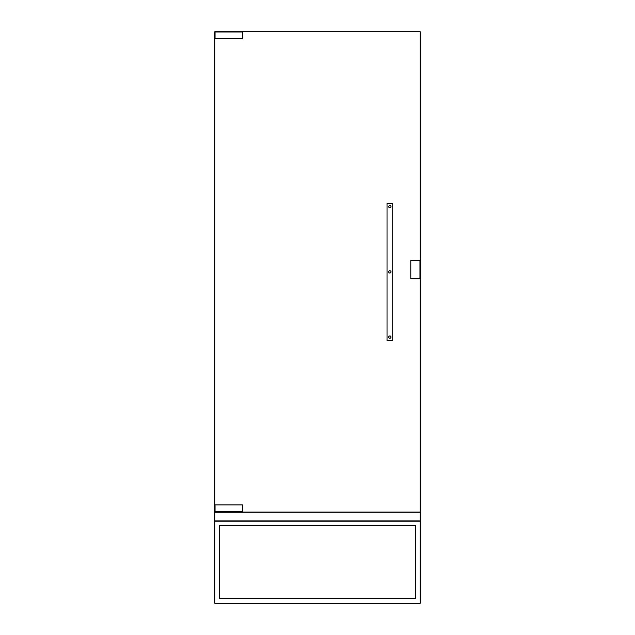 <?xml version="1.0" encoding="UTF-8"?>
<svg xmlns="http://www.w3.org/2000/svg" width="635" height="635" viewBox="0 0 635 635"><rect width="100%" height="100%" fill="white"/><g stroke="black" fill="none" stroke-linecap="round" stroke-linejoin="round"><path stroke-width="0.95" d="M214.813 31.75L420.187 31.75L420.187 512.024L214.813 512.024L214.813 31.75M215.043 511.794L242.483 511.794L242.483 504.928L215.043 504.928L215.043 511.794M215.043 31.98L242.483 31.98L242.483 38.838L215.043 38.838L215.043 31.98M410.813 278.749L419.957 278.749L419.957 260.453L410.813 260.453L410.813 278.749M387.025 340.495L392.74 340.495L392.74 203.279L387.025 203.279L387.025 340.495M391.025 337.066A1.143 1.143 0 0 1 389.311 338.058A1.143 1.143 0 0 1 389.311 336.074A1.143 1.143 0 0 1 391.025 337.066M391.025 271.883A1.143 1.143 0 0 1 389.311 272.875A1.143 1.143 0 0 1 389.311 270.899A1.143 1.143 0 0 1 391.025 271.883M391.025 206.708A1.143 1.143 0 0 1 389.311 207.693A1.143 1.143 0 0 1 389.311 205.716A1.143 1.143 0 0 1 391.025 206.708M214.813 603.25L420.187 603.25L420.187 521.168L214.813 521.168L214.813 603.25M219.385 598.678L415.615 598.678L415.615 525.74L219.385 525.74L219.385 598.678L415.615 598.678L415.615 525.74L219.385 525.74L219.385 598.678M214.813 520.938L420.187 520.938L420.187 512.247L214.813 512.247L214.813 520.938"/></g></svg>
